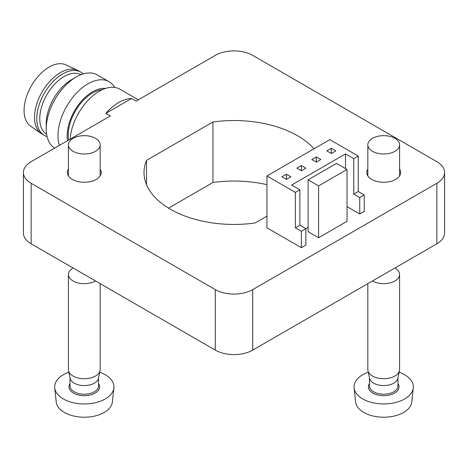 <?xml version="1.0" encoding="UTF-8"?>
<svg xmlns="http://www.w3.org/2000/svg" width="468" height="468" viewBox="0 0 468 468"><rect width="100%" height="100%" fill="white"/><g stroke="black" fill="none" stroke-linecap="round" stroke-linejoin="round"><path stroke-width="0.7" d="M399.584 169.088A16.936 9.781 180 0 1 400.643 172.493A16.936 9.781 180 0 1 383.701 182.268A16.936 9.781 180 0 1 366.766 172.493A16.936 9.781 180 0 1 367.825 169.088M100.175 169.088A16.936 9.781 180 0 1 101.234 172.493A16.936 9.781 180 0 1 84.298 182.268A16.936 9.781 180 0 1 67.357 172.493A16.936 9.781 180 0 1 68.416 169.088M105.85 113.373L110.343 115.97L31.151 161.688A26.465 15.28 0 0 0 23.4 172.493A26.465 15.28 0 0 0 31.151 183.298L215.286 289.604A26.465 15.28 0 0 0 252.714 289.604L436.849 183.298A26.465 15.28 0 0 0 444.6 172.493A26.465 15.28 0 0 0 436.849 161.688L252.714 55.376A26.465 15.28 0 0 0 215.286 55.376L136.094 101.1L131.607 98.502A41.283 23.833 120 0 0 105.85 113.373L131.607 98.502M314.034 148.754A89.979 51.948 0 0 0 212.946 121.984L146.519 160.337A89.979 51.948 0 0 0 144.021 172.493A89.979 51.948 0 0 0 255.054 222.996L266.935 216.14M347.028 206.634L359.752 213.981L364.244 211.384L364.244 194.963L358.254 191.506L358.254 156.072L329.811 139.645L266.935 175.95L266.935 227.805L301.369 247.689L305.856 245.092L305.856 228.671L308.102 227.378M318.585 237.75L347.028 221.323L347.028 169.469L336.545 163.414L308.102 179.835L308.102 231.695L318.585 237.75L318.585 185.89L347.028 169.469M358.254 191.506L353.761 194.097L359.752 197.554L364.244 194.963M359.752 197.554L359.752 213.981M301.369 231.262L305.856 228.671L299.871 225.213L295.378 227.805L301.369 231.262L301.369 247.689M70.159 139.166A41.283 23.833 -60 0 1 89.142 99.187A41.283 23.833 -60 0 1 119.907 89.201L138.306 99.824M266.935 184.649A89.979 51.948 0 0 0 212.946 182.491L168.533 208.131M23.4 172.493L23.4 232.994A26.465 15.28 0 0 0 31.151 243.799L215.286 350.111A26.465 15.28 0 0 0 252.714 350.111L436.849 243.799A26.465 15.28 0 0 0 444.6 232.994L444.6 172.493M146.519 184.649L146.519 160.337M212.946 182.491L212.946 121.984M68.62 140.055A34.404 19.861 -60 0 1 77.366 107.851A34.404 19.861 -60 0 1 102.24 89.704M67.579 140.657A35.849 20.697 -60 0 1 78.092 105.347A35.849 20.697 -60 0 1 105.493 88.429M59.407 145.373A42.342 24.447 -60 0 1 72.37 97.871A42.342 24.447 -60 0 1 109.108 81.742A42.342 24.447 -60 0 1 114.683 87.428M54.68 148.104A42.342 24.447 -60 0 1 46.221 128.905A42.342 24.447 -60 0 1 76.161 77.044A42.342 24.447 -60 0 1 97.332 74.944L109.108 81.742M46.221 128.905L46.221 123.599A35.849 20.697 -60 0 1 71.569 79.695L76.161 77.044M46.619 134.281A34.404 19.861 -60 0 1 46.882 94.712A34.404 19.861 -60 0 1 81.017 74.699M47.069 136.574A36.522 21.083 -60 0 1 44.331 135.41A36.522 21.083 -60 0 1 44.331 93.237A36.522 21.083 -60 0 1 80.847 72.154A36.522 21.083 -60 0 1 83.228 73.944M44.331 135.41L42.085 134.111A36.522 21.083 -60 0 1 41.202 133.55A36.522 21.083 -60 0 1 42.085 91.939A36.522 21.083 -60 0 1 77.676 70.375A36.522 21.083 -60 0 1 78.606 70.855L80.847 72.154M41.202 133.55L30.555 126.126A35.41 20.446 -60 0 1 31.409 85.779A35.41 20.446 -60 0 1 65.924 64.865L77.676 70.375M295.378 227.805L295.378 192.371L266.935 175.95M299.871 225.213L299.871 189.78L291.634 185.024L345.53 153.908L345.53 168.603M353.761 194.097L353.761 158.664L345.53 153.908M286.398 179.408L290.885 176.81L286.398 174.219L281.906 176.81L286.398 179.408L286.398 174.219M301.369 170.761L305.856 168.17L301.369 165.578L296.876 168.17L301.369 170.761L301.369 165.578M316.339 162.121L320.826 159.524L316.339 156.932L311.846 159.524L316.339 162.121L316.339 156.932M331.309 153.475L335.796 150.883L331.309 148.292L326.816 150.883L331.309 153.475L331.309 148.292M358.254 156.072L353.761 158.664M299.871 189.78L295.378 192.371M308.102 179.835L318.585 185.89M372.475 151.316A15.877 9.167 0 0 0 389.78 153.305A15.877 9.167 0 0 0 399.584 144.834A15.877 9.167 0 0 0 383.701 135.667A15.877 9.167 0 0 0 367.825 144.834A15.877 9.167 0 0 0 372.475 151.316M73.067 151.316A15.877 9.167 0 0 0 90.371 153.305A15.877 9.167 0 0 0 100.175 144.834A15.877 9.167 0 0 0 84.298 135.667A15.877 9.167 0 0 0 68.416 144.834A15.877 9.167 0 0 0 73.067 151.316M368.269 372.235A29.642 17.111 0 0 0 354.118 387.902L355.633 401.983A28.127 16.24 0 0 0 363.817 412.46A28.127 16.24 0 0 0 398.174 414.905A28.127 16.24 0 0 0 411.776 401.983L413.285 387.902A29.642 17.111 0 0 0 399.134 372.235M367.825 283.649L367.825 369.556A15.877 9.167 0 0 0 367.942 370.662L369.55 378.325A14.256 8.231 0 0 0 373.622 383.157A14.256 8.231 0 0 0 388.358 385.117A14.256 8.231 0 0 0 397.858 378.325L399.467 370.662A15.877 9.167 0 0 0 399.584 369.556L399.584 274.482A15.877 9.167 0 0 0 394.933 268M367.942 370.662A15.877 9.167 0 0 0 372.475 376.038A15.877 9.167 0 0 0 388.885 378.22A15.877 9.167 0 0 0 399.467 370.662M372.475 280.964L372.475 280.964A15.877 9.167 0 0 0 389.78 282.953A15.877 9.167 0 0 0 399.584 274.482M354.118 387.902A29.642 17.111 0 0 0 362.747 398.941A29.642 17.111 0 0 0 394.196 402.849A29.642 17.111 0 0 0 413.285 387.902M68.866 372.235A29.642 17.111 0 0 0 54.715 387.902L56.224 401.983A28.127 16.24 0 0 0 64.408 412.46A28.127 16.24 0 0 0 98.766 414.905A28.127 16.24 0 0 0 112.367 401.983L113.882 387.902A29.642 17.111 0 0 0 99.731 372.235M73.067 268A15.877 9.167 0 0 0 68.416 274.482L68.416 369.556A15.877 9.167 0 0 0 68.533 370.662L70.141 378.325A14.256 8.231 0 0 0 74.213 383.157A14.256 8.231 0 0 0 88.949 385.117A14.256 8.231 0 0 0 98.45 378.325L100.058 370.662A15.877 9.167 0 0 0 100.175 369.556L100.175 283.649M68.533 370.662A15.877 9.167 0 0 0 73.067 376.038A15.877 9.167 0 0 0 89.476 378.22A15.877 9.167 0 0 0 100.058 370.662M68.416 274.482A15.877 9.167 0 0 0 73.067 280.964A15.877 9.167 0 0 0 95.525 280.964M54.715 387.902A29.642 17.111 0 0 0 63.338 398.941A29.642 17.111 0 0 0 94.788 402.849A29.642 17.111 0 0 0 113.882 387.902M31.151 243.799L31.151 183.298M215.286 350.111L215.286 289.604M252.714 350.111L252.714 289.604M436.849 243.799L436.849 183.298M369.445 377.834L369.445 385.977A14.256 8.231 0 0 0 373.622 391.798A14.256 8.231 0 0 0 389.16 393.582A14.256 8.231 0 0 0 397.958 385.977L397.958 377.834M369.445 383.614A15.315 8.839 0 0 0 372.873 393.097A15.315 8.839 0 0 0 392.09 394.243A15.315 8.839 0 0 0 397.958 383.614M70.042 377.834L70.042 385.977A14.256 8.231 0 0 0 74.213 391.798A14.256 8.231 0 0 0 89.751 393.582A14.256 8.231 0 0 0 98.555 385.977L98.555 377.834M70.042 383.614A15.315 8.839 0 0 0 73.464 393.097A15.315 8.839 0 0 0 92.687 394.243A15.315 8.839 0 0 0 98.555 383.614M399.584 175.892L399.584 144.834M367.825 175.892L367.825 144.834M100.175 175.892L100.175 144.834M68.416 175.892L68.416 144.834"/></g></svg>

